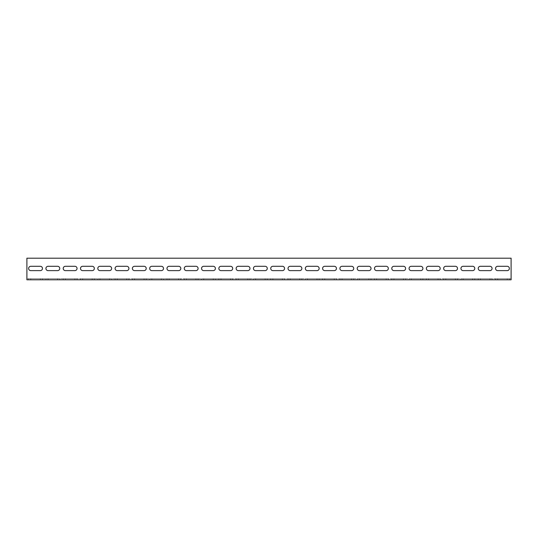 <?xml version="1.0" encoding="UTF-8"?>
<svg xmlns="http://www.w3.org/2000/svg" width="538" height="538" viewBox="0 0 538 538"><rect width="100%" height="100%" fill="white"/><g stroke="black" fill="none" stroke-linecap="round" stroke-linejoin="round"><path stroke-width="0.4" stroke-dasharray="2.69 2.02" d="M26.9 279.807L511.1 279.807L511.1 278.724L26.9 278.724L26.9 279.807L26.9 277.648L26.9 278.724L511.1 278.724L511.1 277.648L511.1 279.807L511.1 258.193L511.1 277.648L511.1 258.193L26.9 258.193L511.1 258.193L26.9 258.193L26.9 279.807M48.084 279.807L59.758 279.807L48.084 279.807L48.084 278.724L45.925 278.724L59.758 278.724L48.084 278.724L48.084 279.807M65.374 279.807L77.048 279.807L65.374 279.807L65.374 278.724L63.215 278.724L77.048 278.724L65.374 278.724L65.374 279.807M82.67 279.807L94.345 279.807L82.67 279.807L82.67 278.724L80.505 278.724L94.345 278.724L82.67 278.724L82.67 279.807M99.96 279.807L111.635 279.807L99.96 279.807L99.96 278.724L97.802 278.724L111.635 278.724L99.96 278.724L99.96 279.807M117.257 279.807L128.925 279.807L117.257 279.807L117.257 278.724L115.092 278.724L128.925 278.724L117.257 278.724L117.257 279.807M134.547 279.807L146.222 279.807L134.547 279.807L134.547 278.724L132.388 278.724L146.222 278.724L134.547 278.724L134.547 279.807M151.844 279.807L163.512 279.807L151.844 279.807L151.844 278.724L149.678 278.724L163.512 278.724L151.844 278.724L151.844 279.807M169.134 279.807L180.808 279.807L169.134 279.807L169.134 278.724L166.975 278.724L180.808 278.724L169.134 278.724L169.134 279.807M186.424 279.807L198.098 279.807L186.424 279.807L186.424 278.724L184.265 278.724L198.098 278.724L186.424 278.724L186.424 279.807M203.72 279.807L215.395 279.807L203.72 279.807L203.72 278.724L201.555 278.724L215.395 278.724L203.72 278.724L203.72 279.807M221.01 279.807L232.685 279.807L221.01 279.807L221.01 278.724L218.852 278.724L232.685 278.724L221.01 278.724L221.01 279.807M238.307 279.807L249.975 279.807L238.307 279.807L238.307 278.724L236.142 278.724L249.975 278.724L238.307 278.724L238.307 279.807M255.597 279.807L267.272 279.807L255.597 279.807L255.597 278.724L253.438 278.724L267.272 278.724L255.597 278.724L255.597 279.807M272.894 279.807L284.562 279.807L272.894 279.807L272.894 278.724L270.728 278.724L284.562 278.724L272.894 278.724L272.894 279.807M290.184 279.807L301.858 279.807L290.184 279.807L290.184 278.724L288.025 278.724L301.858 278.724L290.184 278.724L290.184 279.807M307.474 279.807L319.148 279.807L307.474 279.807L307.474 278.724L305.315 278.724L319.148 278.724L307.474 278.724L307.474 279.807M324.77 279.807L336.445 279.807L324.77 279.807L324.77 278.724L322.605 278.724L336.445 278.724L324.77 278.724L324.77 279.807M342.06 279.807L353.735 279.807L342.06 279.807L342.06 278.724L339.902 278.724L353.735 278.724L342.06 278.724L342.06 279.807M359.357 279.807L371.025 279.807L359.357 279.807L359.357 278.724L357.192 278.724L371.025 278.724L359.357 278.724L359.357 279.807M376.647 279.807L388.322 279.807L376.647 279.807L376.647 278.724L374.488 278.724L388.322 278.724L376.647 278.724L376.647 279.807M393.944 279.807L405.612 279.807L393.944 279.807L393.944 278.724L391.778 278.724L405.612 278.724L393.944 278.724L393.944 279.807M411.234 279.807L422.908 279.807L411.234 279.807L411.234 278.724L409.075 278.724L422.908 278.724L411.234 278.724L411.234 279.807M428.524 279.807L440.198 279.807L428.524 279.807L428.524 278.724L426.365 278.724L440.198 278.724L428.524 278.724L428.524 279.807M445.82 279.807L457.495 279.807L445.82 279.807L445.82 278.724L443.655 278.724L457.495 278.724L445.82 278.724L445.82 279.807M463.11 279.807L474.785 279.807L463.11 279.807L463.11 278.724L460.952 278.724L474.785 278.724L463.11 278.724L463.11 279.807M480.407 279.807L492.075 279.807L480.407 279.807L480.407 278.724L478.242 278.724L492.075 278.724L480.407 278.724L480.407 279.807M30.794 279.807L42.462 279.807L30.794 279.807L30.794 278.724L28.628 278.724L42.462 278.724L30.794 278.724L30.794 279.807M497.697 279.807L509.372 279.807L497.697 279.807L497.697 278.724L495.538 278.724L509.372 278.724L497.697 278.724L497.697 279.807M507.206 270.621L497.697 270.621L507.206 270.621A2.159 2.159 0 0 0 509.372 268.462A2.159 2.159 0 0 0 507.206 266.297L497.697 266.297A2.159 2.159 0 0 0 495.538 268.462A2.159 2.159 0 0 0 497.697 270.621L507.206 270.621A2.159 2.159 0 0 0 509.372 268.462A2.159 2.159 0 0 0 507.206 266.297M489.916 270.621L480.407 270.621L489.916 270.621A2.159 2.159 0 0 0 492.075 268.462A2.159 2.159 0 0 0 489.916 266.297L480.407 266.297A2.159 2.159 0 0 0 478.242 268.462A2.159 2.159 0 0 0 480.407 270.621L489.916 270.621A2.159 2.159 0 0 0 492.075 268.462A2.159 2.159 0 0 0 489.916 266.297M472.626 270.621L463.11 270.621L472.626 270.621A2.159 2.159 0 0 0 474.785 268.462A2.159 2.159 0 0 0 472.626 266.297L463.11 266.297A2.159 2.159 0 0 0 460.952 268.462A2.159 2.159 0 0 0 463.11 270.621L472.626 270.621A2.159 2.159 0 0 0 474.785 268.462A2.159 2.159 0 0 0 472.626 266.297M455.33 270.621L445.82 270.621L455.33 270.621A2.159 2.159 0 0 0 457.495 268.462A2.159 2.159 0 0 0 455.33 266.297L445.82 266.297A2.159 2.159 0 0 0 443.655 268.462A2.159 2.159 0 0 0 445.82 270.621L455.33 270.621A2.159 2.159 0 0 0 457.495 268.462A2.159 2.159 0 0 0 455.33 266.297M438.04 270.621L428.524 270.621L438.04 270.621A2.159 2.159 0 0 0 440.198 268.462A2.159 2.159 0 0 0 438.04 266.297L428.524 266.297A2.159 2.159 0 0 0 426.365 268.462A2.159 2.159 0 0 0 428.524 270.621L438.04 270.621A2.159 2.159 0 0 0 440.198 268.462A2.159 2.159 0 0 0 438.04 266.297M420.743 270.621L411.234 270.621L420.743 270.621A2.159 2.159 0 0 0 422.908 268.462A2.159 2.159 0 0 0 420.743 266.297L411.234 266.297A2.159 2.159 0 0 0 409.075 268.462A2.159 2.159 0 0 0 411.234 270.621L420.743 270.621A2.159 2.159 0 0 0 422.908 268.462A2.159 2.159 0 0 0 420.743 266.297M403.453 270.621L393.944 270.621L403.453 270.621A2.159 2.159 0 0 0 405.612 268.462A2.159 2.159 0 0 0 403.453 266.297L393.944 266.297A2.159 2.159 0 0 0 391.778 268.462A2.159 2.159 0 0 0 393.944 270.621L403.453 270.621A2.159 2.159 0 0 0 405.612 268.462A2.159 2.159 0 0 0 403.453 266.297M386.156 270.621L376.647 270.621L386.156 270.621A2.159 2.159 0 0 0 388.322 268.462A2.159 2.159 0 0 0 386.156 266.297L376.647 266.297A2.159 2.159 0 0 0 374.488 268.462A2.159 2.159 0 0 0 376.647 270.621L386.156 270.621A2.159 2.159 0 0 0 388.322 268.462A2.159 2.159 0 0 0 386.156 266.297M368.866 270.621L359.357 270.621L368.866 270.621A2.159 2.159 0 0 0 371.025 268.462A2.159 2.159 0 0 0 368.866 266.297L359.357 266.297A2.159 2.159 0 0 0 357.192 268.462A2.159 2.159 0 0 0 359.357 270.621L368.866 270.621A2.159 2.159 0 0 0 371.025 268.462A2.159 2.159 0 0 0 368.866 266.297M351.576 270.621L342.06 270.621L351.576 270.621A2.159 2.159 0 0 0 353.735 268.462A2.159 2.159 0 0 0 351.576 266.297L342.06 266.297A2.159 2.159 0 0 0 339.902 268.462A2.159 2.159 0 0 0 342.06 270.621L351.576 270.621A2.159 2.159 0 0 0 353.735 268.462A2.159 2.159 0 0 0 351.576 266.297M334.28 270.621L324.77 270.621L334.28 270.621A2.159 2.159 0 0 0 336.445 268.462A2.159 2.159 0 0 0 334.28 266.297L324.77 266.297A2.159 2.159 0 0 0 322.605 268.462A2.159 2.159 0 0 0 324.77 270.621L334.28 270.621A2.159 2.159 0 0 0 336.445 268.462A2.159 2.159 0 0 0 334.28 266.297M316.99 270.621L307.474 270.621L316.99 270.621A2.159 2.159 0 0 0 319.148 268.462A2.159 2.159 0 0 0 316.99 266.297L307.474 266.297A2.159 2.159 0 0 0 305.315 268.462A2.159 2.159 0 0 0 307.474 270.621L316.99 270.621A2.159 2.159 0 0 0 319.148 268.462A2.159 2.159 0 0 0 316.99 266.297M299.693 270.621L290.184 270.621L299.693 270.621A2.159 2.159 0 0 0 301.858 268.462A2.159 2.159 0 0 0 299.693 266.297L290.184 266.297A2.159 2.159 0 0 0 288.025 268.462A2.159 2.159 0 0 0 290.184 270.621L299.693 270.621A2.159 2.159 0 0 0 301.858 268.462A2.159 2.159 0 0 0 299.693 266.297M282.403 270.621L272.894 270.621L282.403 270.621A2.159 2.159 0 0 0 284.562 268.462A2.159 2.159 0 0 0 282.403 266.297L272.894 266.297A2.159 2.159 0 0 0 270.728 268.462A2.159 2.159 0 0 0 272.894 270.621L282.403 270.621A2.159 2.159 0 0 0 284.562 268.462A2.159 2.159 0 0 0 282.403 266.297M265.106 270.621L255.597 270.621L265.106 270.621A2.159 2.159 0 0 0 267.272 268.462A2.159 2.159 0 0 0 265.106 266.297L255.597 266.297A2.159 2.159 0 0 0 253.438 268.462A2.159 2.159 0 0 0 255.597 270.621L265.106 270.621A2.159 2.159 0 0 0 267.272 268.462A2.159 2.159 0 0 0 265.106 266.297M247.816 270.621L238.307 270.621L247.816 270.621A2.159 2.159 0 0 0 249.975 268.462A2.159 2.159 0 0 0 247.816 266.297L238.307 266.297A2.159 2.159 0 0 0 236.142 268.462A2.159 2.159 0 0 0 238.307 270.621L247.816 270.621A2.159 2.159 0 0 0 249.975 268.462A2.159 2.159 0 0 0 247.816 266.297M230.526 270.621L221.01 270.621L230.526 270.621A2.159 2.159 0 0 0 232.685 268.462A2.159 2.159 0 0 0 230.526 266.297L221.01 266.297A2.159 2.159 0 0 0 218.852 268.462A2.159 2.159 0 0 0 221.01 270.621L230.526 270.621A2.159 2.159 0 0 0 232.685 268.462A2.159 2.159 0 0 0 230.526 266.297M213.23 270.621L203.72 270.621L213.23 270.621A2.159 2.159 0 0 0 215.395 268.462A2.159 2.159 0 0 0 213.23 266.297L203.72 266.297A2.159 2.159 0 0 0 201.555 268.462A2.159 2.159 0 0 0 203.72 270.621L213.23 270.621A2.159 2.159 0 0 0 215.395 268.462A2.159 2.159 0 0 0 213.23 266.297M195.94 270.621L186.424 270.621L195.94 270.621A2.159 2.159 0 0 0 198.098 268.462A2.159 2.159 0 0 0 195.94 266.297L186.424 266.297A2.159 2.159 0 0 0 184.265 268.462A2.159 2.159 0 0 0 186.424 270.621L195.94 270.621A2.159 2.159 0 0 0 198.098 268.462A2.159 2.159 0 0 0 195.94 266.297M178.643 270.621L169.134 270.621L178.643 270.621A2.159 2.159 0 0 0 180.808 268.462A2.159 2.159 0 0 0 178.643 266.297L169.134 266.297A2.159 2.159 0 0 0 166.975 268.462A2.159 2.159 0 0 0 169.134 270.621L178.643 270.621A2.159 2.159 0 0 0 180.808 268.462A2.159 2.159 0 0 0 178.643 266.297M161.353 270.621L151.844 270.621L161.353 270.621A2.159 2.159 0 0 0 163.512 268.462A2.159 2.159 0 0 0 161.353 266.297L151.844 266.297A2.159 2.159 0 0 0 149.678 268.462A2.159 2.159 0 0 0 151.844 270.621L161.353 270.621A2.159 2.159 0 0 0 163.512 268.462A2.159 2.159 0 0 0 161.353 266.297M144.056 270.621L134.547 270.621L144.056 270.621A2.159 2.159 0 0 0 146.222 268.462A2.159 2.159 0 0 0 144.056 266.297L134.547 266.297A2.159 2.159 0 0 0 132.388 268.462A2.159 2.159 0 0 0 134.547 270.621L144.056 270.621A2.159 2.159 0 0 0 146.222 268.462A2.159 2.159 0 0 0 144.056 266.297M126.766 270.621L117.257 270.621L126.766 270.621A2.159 2.159 0 0 0 128.925 268.462A2.159 2.159 0 0 0 126.766 266.297L117.257 266.297A2.159 2.159 0 0 0 115.092 268.462A2.159 2.159 0 0 0 117.257 270.621L126.766 270.621A2.159 2.159 0 0 0 128.925 268.462A2.159 2.159 0 0 0 126.766 266.297M109.476 270.621L99.96 270.621L109.476 270.621A2.159 2.159 0 0 0 111.635 268.462A2.159 2.159 0 0 0 109.476 266.297L99.96 266.297A2.159 2.159 0 0 0 97.802 268.462A2.159 2.159 0 0 0 99.96 270.621L109.476 270.621A2.159 2.159 0 0 0 111.635 268.462A2.159 2.159 0 0 0 109.476 266.297M92.18 270.621L82.67 270.621L92.18 270.621A2.159 2.159 0 0 0 94.345 268.462A2.159 2.159 0 0 0 92.18 266.297L82.67 266.297A2.159 2.159 0 0 0 80.505 268.462A2.159 2.159 0 0 0 82.67 270.621L92.18 270.621A2.159 2.159 0 0 0 94.345 268.462A2.159 2.159 0 0 0 92.18 266.297M74.89 270.621L65.374 270.621L74.89 270.621A2.159 2.159 0 0 0 77.048 268.462A2.159 2.159 0 0 0 74.89 266.297L65.374 266.297A2.159 2.159 0 0 0 63.215 268.462A2.159 2.159 0 0 0 65.374 270.621L74.89 270.621A2.159 2.159 0 0 0 77.048 268.462A2.159 2.159 0 0 0 74.89 266.297M57.593 270.621L48.084 270.621L57.593 270.621A2.159 2.159 0 0 0 59.758 268.462A2.159 2.159 0 0 0 57.593 266.297L48.084 266.297A2.159 2.159 0 0 0 45.925 268.462A2.159 2.159 0 0 0 48.084 270.621L57.593 270.621A2.159 2.159 0 0 0 59.758 268.462A2.159 2.159 0 0 0 57.593 266.297M40.303 270.621L30.794 270.621L40.303 270.621A2.159 2.159 0 0 0 42.462 268.462A2.159 2.159 0 0 0 40.303 266.297L30.794 266.297A2.159 2.159 0 0 0 28.628 268.462A2.159 2.159 0 0 0 30.794 270.621L40.303 270.621A2.159 2.159 0 0 0 42.462 268.462A2.159 2.159 0 0 0 40.303 266.297M497.697 266.297A2.159 2.159 0 0 0 495.538 268.462A2.159 2.159 0 0 0 497.697 270.621M480.407 266.297A2.159 2.159 0 0 0 478.242 268.462A2.159 2.159 0 0 0 480.407 270.621M463.11 266.297A2.159 2.159 0 0 0 460.952 268.462A2.159 2.159 0 0 0 463.11 270.621M445.82 266.297A2.159 2.159 0 0 0 443.655 268.462A2.159 2.159 0 0 0 445.82 270.621M428.524 266.297A2.159 2.159 0 0 0 426.365 268.462A2.159 2.159 0 0 0 428.524 270.621M411.234 266.297A2.159 2.159 0 0 0 409.075 268.462A2.159 2.159 0 0 0 411.234 270.621M393.944 266.297A2.159 2.159 0 0 0 391.778 268.462A2.159 2.159 0 0 0 393.944 270.621M376.647 266.297A2.159 2.159 0 0 0 374.488 268.462A2.159 2.159 0 0 0 376.647 270.621M359.357 266.297A2.159 2.159 0 0 0 357.192 268.462A2.159 2.159 0 0 0 359.357 270.621M342.06 266.297A2.159 2.159 0 0 0 339.902 268.462A2.159 2.159 0 0 0 342.06 270.621M324.77 266.297A2.159 2.159 0 0 0 322.605 268.462A2.159 2.159 0 0 0 324.77 270.621M307.474 266.297A2.159 2.159 0 0 0 305.315 268.462A2.159 2.159 0 0 0 307.474 270.621M290.184 266.297A2.159 2.159 0 0 0 288.025 268.462A2.159 2.159 0 0 0 290.184 270.621M272.894 266.297A2.159 2.159 0 0 0 270.728 268.462A2.159 2.159 0 0 0 272.894 270.621M255.597 266.297A2.159 2.159 0 0 0 253.438 268.462A2.159 2.159 0 0 0 255.597 270.621M238.307 266.297A2.159 2.159 0 0 0 236.142 268.462A2.159 2.159 0 0 0 238.307 270.621M221.01 266.297A2.159 2.159 0 0 0 218.852 268.462A2.159 2.159 0 0 0 221.01 270.621M203.72 266.297A2.159 2.159 0 0 0 201.555 268.462A2.159 2.159 0 0 0 203.72 270.621M186.424 266.297A2.159 2.159 0 0 0 184.265 268.462A2.159 2.159 0 0 0 186.424 270.621M169.134 266.297A2.159 2.159 0 0 0 166.975 268.462A2.159 2.159 0 0 0 169.134 270.621M151.844 266.297A2.159 2.159 0 0 0 149.678 268.462A2.159 2.159 0 0 0 151.844 270.621M134.547 266.297A2.159 2.159 0 0 0 132.388 268.462A2.159 2.159 0 0 0 134.547 270.621M117.257 266.297A2.159 2.159 0 0 0 115.092 268.462A2.159 2.159 0 0 0 117.257 270.621M99.96 266.297A2.159 2.159 0 0 0 97.802 268.462A2.159 2.159 0 0 0 99.96 270.621M82.67 266.297A2.159 2.159 0 0 0 80.505 268.462A2.159 2.159 0 0 0 82.67 270.621M65.374 266.297A2.159 2.159 0 0 0 63.215 268.462A2.159 2.159 0 0 0 65.374 270.621M48.084 266.297A2.159 2.159 0 0 0 45.925 268.462A2.159 2.159 0 0 0 48.084 270.621M30.794 266.297A2.159 2.159 0 0 0 28.628 268.462A2.159 2.159 0 0 0 30.794 270.621M57.593 279.807L57.593 278.724L57.593 279.807M74.89 279.807L74.89 278.724L74.89 279.807M92.18 279.807L92.18 278.724L92.18 279.807M109.476 279.807L109.476 278.724L109.476 279.807M126.766 279.807L126.766 278.724L126.766 279.807M144.056 279.807L144.056 278.724L144.056 279.807M161.353 279.807L161.353 278.724L161.353 279.807M178.643 279.807L178.643 278.724L178.643 279.807M195.94 279.807L195.94 278.724L195.94 279.807M213.23 279.807L213.23 278.724L213.23 279.807M230.526 279.807L230.526 278.724L230.526 279.807M247.816 279.807L247.816 278.724L247.816 279.807M265.106 279.807L265.106 278.724L265.106 279.807M282.403 279.807L282.403 278.724L282.403 279.807M299.693 279.807L299.693 278.724L299.693 279.807M316.99 279.807L316.99 278.724L316.99 279.807M334.28 279.807L334.28 278.724L334.28 279.807M351.576 279.807L351.576 278.724L351.576 279.807M368.866 279.807L368.866 278.724L368.866 279.807M386.156 279.807L386.156 278.724L386.156 279.807M403.453 279.807L403.453 278.724L403.453 279.807M420.743 279.807L420.743 278.724L420.743 279.807M438.04 279.807L438.04 278.724L438.04 279.807M455.33 279.807L455.33 278.724L455.33 279.807M472.626 279.807L472.626 278.724L472.626 279.807M489.916 279.807L489.916 278.724L489.916 279.807M40.303 279.807L40.303 278.724L40.303 279.807M507.206 279.807L507.206 278.724L507.206 279.807M45.925 279.807L45.925 278.724M59.758 279.807L59.758 278.724M63.215 279.807L63.215 278.724M77.048 279.807L77.048 278.724M80.505 279.807L80.505 278.724M94.345 279.807L94.345 278.724M97.802 279.807L97.802 278.724M111.635 279.807L111.635 278.724M115.092 279.807L115.092 278.724M128.925 279.807L128.925 278.724M132.388 279.807L132.388 278.724M146.222 279.807L146.222 278.724M149.678 279.807L149.678 278.724M163.512 279.807L163.512 278.724M166.975 279.807L166.975 278.724M180.808 279.807L180.808 278.724M184.265 279.807L184.265 278.724M198.098 279.807L198.098 278.724M201.555 279.807L201.555 278.724M215.395 279.807L215.395 278.724M218.852 279.807L218.852 278.724M232.685 279.807L232.685 278.724M236.142 279.807L236.142 278.724M249.975 279.807L249.975 278.724M253.438 279.807L253.438 278.724M267.272 279.807L267.272 278.724M270.728 279.807L270.728 278.724M284.562 279.807L284.562 278.724M288.025 279.807L288.025 278.724M301.858 279.807L301.858 278.724M305.315 279.807L305.315 278.724M319.148 279.807L319.148 278.724M322.605 279.807L322.605 278.724M336.445 279.807L336.445 278.724M339.902 279.807L339.902 278.724M353.735 279.807L353.735 278.724M357.192 279.807L357.192 278.724M371.025 279.807L371.025 278.724M374.488 279.807L374.488 278.724M388.322 279.807L388.322 278.724M391.778 279.807L391.778 278.724M405.612 279.807L405.612 278.724M409.075 279.807L409.075 278.724M422.908 279.807L422.908 278.724M426.365 279.807L426.365 278.724M440.198 279.807L440.198 278.724M443.655 279.807L443.655 278.724M457.495 279.807L457.495 278.724M460.952 279.807L460.952 278.724M474.785 279.807L474.785 278.724M478.242 279.807L478.242 278.724M492.075 279.807L492.075 278.724M28.628 279.807L28.628 278.724M42.462 279.807L42.462 278.724M495.538 279.807L495.538 278.724M509.372 279.807L509.372 278.724"/><path stroke-width="0.81" d="M511.1 277.648L511.1 279.807L26.9 279.807L26.9 258.193L511.1 258.193L511.1 277.648M40.303 270.621L30.794 270.621A2.159 2.159 0 0 1 28.628 268.462A2.159 2.159 0 0 1 30.794 266.297L40.303 266.297A2.159 2.159 0 0 1 42.462 268.462A2.159 2.159 0 0 1 40.303 270.621A2.159 2.159 0 0 0 42.462 268.462A2.159 2.159 0 0 0 40.303 266.297M57.593 270.621L48.084 270.621A2.159 2.159 0 0 1 45.925 268.462A2.159 2.159 0 0 1 48.084 266.297L57.593 266.297A2.159 2.159 0 0 1 59.758 268.462A2.159 2.159 0 0 1 57.593 270.621A2.159 2.159 0 0 0 59.758 268.462A2.159 2.159 0 0 0 57.593 266.297M74.89 270.621L65.374 270.621A2.159 2.159 0 0 1 63.215 268.462A2.159 2.159 0 0 1 65.374 266.297L74.89 266.297A2.159 2.159 0 0 1 77.048 268.462A2.159 2.159 0 0 1 74.89 270.621A2.159 2.159 0 0 0 77.048 268.462A2.159 2.159 0 0 0 74.89 266.297M92.18 270.621L82.67 270.621A2.159 2.159 0 0 1 80.505 268.462A2.159 2.159 0 0 1 82.67 266.297L92.18 266.297A2.159 2.159 0 0 1 94.345 268.462A2.159 2.159 0 0 1 92.18 270.621A2.159 2.159 0 0 0 94.345 268.462A2.159 2.159 0 0 0 92.18 266.297M109.476 270.621L99.96 270.621A2.159 2.159 0 0 1 97.802 268.462A2.159 2.159 0 0 1 99.96 266.297L109.476 266.297A2.159 2.159 0 0 1 111.635 268.462A2.159 2.159 0 0 1 109.476 270.621A2.159 2.159 0 0 0 111.635 268.462A2.159 2.159 0 0 0 109.476 266.297M126.766 270.621L117.257 270.621A2.159 2.159 0 0 1 115.092 268.462A2.159 2.159 0 0 1 117.257 266.297L126.766 266.297A2.159 2.159 0 0 1 128.925 268.462A2.159 2.159 0 0 1 126.766 270.621A2.159 2.159 0 0 0 128.925 268.462A2.159 2.159 0 0 0 126.766 266.297M144.056 270.621L134.547 270.621A2.159 2.159 0 0 1 132.388 268.462A2.159 2.159 0 0 1 134.547 266.297L144.056 266.297A2.159 2.159 0 0 1 146.222 268.462A2.159 2.159 0 0 1 144.056 270.621A2.159 2.159 0 0 0 146.222 268.462A2.159 2.159 0 0 0 144.056 266.297M161.353 270.621L151.844 270.621A2.159 2.159 0 0 1 149.678 268.462A2.159 2.159 0 0 1 151.844 266.297L161.353 266.297A2.159 2.159 0 0 1 163.512 268.462A2.159 2.159 0 0 1 161.353 270.621A2.159 2.159 0 0 0 163.512 268.462A2.159 2.159 0 0 0 161.353 266.297M178.643 270.621L169.134 270.621A2.159 2.159 0 0 1 166.975 268.462A2.159 2.159 0 0 1 169.134 266.297L178.643 266.297A2.159 2.159 0 0 1 180.808 268.462A2.159 2.159 0 0 1 178.643 270.621A2.159 2.159 0 0 0 180.808 268.462A2.159 2.159 0 0 0 178.643 266.297M195.94 270.621L186.424 270.621A2.159 2.159 0 0 1 184.265 268.462A2.159 2.159 0 0 1 186.424 266.297L195.94 266.297A2.159 2.159 0 0 1 198.098 268.462A2.159 2.159 0 0 1 195.94 270.621A2.159 2.159 0 0 0 198.098 268.462A2.159 2.159 0 0 0 195.94 266.297M213.23 270.621L203.72 270.621A2.159 2.159 0 0 1 201.555 268.462A2.159 2.159 0 0 1 203.72 266.297L213.23 266.297A2.159 2.159 0 0 1 215.395 268.462A2.159 2.159 0 0 1 213.23 270.621A2.159 2.159 0 0 0 215.395 268.462A2.159 2.159 0 0 0 213.23 266.297M230.526 270.621L221.01 270.621A2.159 2.159 0 0 1 218.852 268.462A2.159 2.159 0 0 1 221.01 266.297L230.526 266.297A2.159 2.159 0 0 1 232.685 268.462A2.159 2.159 0 0 1 230.526 270.621A2.159 2.159 0 0 0 232.685 268.462A2.159 2.159 0 0 0 230.526 266.297M247.816 270.621L238.307 270.621A2.159 2.159 0 0 1 236.142 268.462A2.159 2.159 0 0 1 238.307 266.297L247.816 266.297A2.159 2.159 0 0 1 249.975 268.462A2.159 2.159 0 0 1 247.816 270.621A2.159 2.159 0 0 0 249.975 268.462A2.159 2.159 0 0 0 247.816 266.297M265.106 270.621L255.597 270.621A2.159 2.159 0 0 1 253.438 268.462A2.159 2.159 0 0 1 255.597 266.297L265.106 266.297A2.159 2.159 0 0 1 267.272 268.462A2.159 2.159 0 0 1 265.106 270.621A2.159 2.159 0 0 0 267.272 268.462A2.159 2.159 0 0 0 265.106 266.297M282.403 270.621L272.894 270.621A2.159 2.159 0 0 1 270.728 268.462A2.159 2.159 0 0 1 272.894 266.297L282.403 266.297A2.159 2.159 0 0 1 284.562 268.462A2.159 2.159 0 0 1 282.403 270.621A2.159 2.159 0 0 0 284.562 268.462A2.159 2.159 0 0 0 282.403 266.297M299.693 270.621L290.184 270.621A2.159 2.159 0 0 1 288.025 268.462A2.159 2.159 0 0 1 290.184 266.297L299.693 266.297A2.159 2.159 0 0 1 301.858 268.462A2.159 2.159 0 0 1 299.693 270.621A2.159 2.159 0 0 0 301.858 268.462A2.159 2.159 0 0 0 299.693 266.297M316.99 270.621L307.474 270.621A2.159 2.159 0 0 1 305.315 268.462A2.159 2.159 0 0 1 307.474 266.297L316.99 266.297A2.159 2.159 0 0 1 319.148 268.462A2.159 2.159 0 0 1 316.99 270.621A2.159 2.159 0 0 0 319.148 268.462A2.159 2.159 0 0 0 316.99 266.297M334.28 270.621L324.77 270.621A2.159 2.159 0 0 1 322.605 268.462A2.159 2.159 0 0 1 324.77 266.297L334.28 266.297A2.159 2.159 0 0 1 336.445 268.462A2.159 2.159 0 0 1 334.28 270.621A2.159 2.159 0 0 0 336.445 268.462A2.159 2.159 0 0 0 334.28 266.297M351.576 270.621L342.06 270.621A2.159 2.159 0 0 1 339.902 268.462A2.159 2.159 0 0 1 342.06 266.297L351.576 266.297A2.159 2.159 0 0 1 353.735 268.462A2.159 2.159 0 0 1 351.576 270.621A2.159 2.159 0 0 0 353.735 268.462A2.159 2.159 0 0 0 351.576 266.297M368.866 270.621L359.357 270.621A2.159 2.159 0 0 1 357.192 268.462A2.159 2.159 0 0 1 359.357 266.297L368.866 266.297A2.159 2.159 0 0 1 371.025 268.462A2.159 2.159 0 0 1 368.866 270.621A2.159 2.159 0 0 0 371.025 268.462A2.159 2.159 0 0 0 368.866 266.297M386.156 270.621L376.647 270.621A2.159 2.159 0 0 1 374.488 268.462A2.159 2.159 0 0 1 376.647 266.297L386.156 266.297A2.159 2.159 0 0 1 388.322 268.462A2.159 2.159 0 0 1 386.156 270.621A2.159 2.159 0 0 0 388.322 268.462A2.159 2.159 0 0 0 386.156 266.297M403.453 270.621L393.944 270.621A2.159 2.159 0 0 1 391.778 268.462A2.159 2.159 0 0 1 393.944 266.297L403.453 266.297A2.159 2.159 0 0 1 405.612 268.462A2.159 2.159 0 0 1 403.453 270.621A2.159 2.159 0 0 0 405.612 268.462A2.159 2.159 0 0 0 403.453 266.297M420.743 270.621L411.234 270.621A2.159 2.159 0 0 1 409.075 268.462A2.159 2.159 0 0 1 411.234 266.297L420.743 266.297A2.159 2.159 0 0 1 422.908 268.462A2.159 2.159 0 0 1 420.743 270.621A2.159 2.159 0 0 0 422.908 268.462A2.159 2.159 0 0 0 420.743 266.297M438.04 270.621L428.524 270.621A2.159 2.159 0 0 1 426.365 268.462A2.159 2.159 0 0 1 428.524 266.297L438.04 266.297A2.159 2.159 0 0 1 440.198 268.462A2.159 2.159 0 0 1 438.04 270.621A2.159 2.159 0 0 0 440.198 268.462A2.159 2.159 0 0 0 438.04 266.297M455.33 270.621L445.82 270.621A2.159 2.159 0 0 1 443.655 268.462A2.159 2.159 0 0 1 445.82 266.297L455.33 266.297A2.159 2.159 0 0 1 457.495 268.462A2.159 2.159 0 0 1 455.33 270.621A2.159 2.159 0 0 0 457.495 268.462A2.159 2.159 0 0 0 455.33 266.297M472.626 270.621L463.11 270.621A2.159 2.159 0 0 1 460.952 268.462A2.159 2.159 0 0 1 463.11 266.297L472.626 266.297A2.159 2.159 0 0 1 474.785 268.462A2.159 2.159 0 0 1 472.626 270.621A2.159 2.159 0 0 0 474.785 268.462A2.159 2.159 0 0 0 472.626 266.297M489.916 270.621L480.407 270.621A2.159 2.159 0 0 1 478.242 268.462A2.159 2.159 0 0 1 480.407 266.297L489.916 266.297A2.159 2.159 0 0 1 492.075 268.462A2.159 2.159 0 0 1 489.916 270.621A2.159 2.159 0 0 0 492.075 268.462A2.159 2.159 0 0 0 489.916 266.297M507.206 270.621L497.697 270.621A2.159 2.159 0 0 1 495.538 268.462A2.159 2.159 0 0 1 497.697 266.297L507.206 266.297A2.159 2.159 0 0 1 509.372 268.462A2.159 2.159 0 0 1 507.206 270.621A2.159 2.159 0 0 0 509.372 268.462A2.159 2.159 0 0 0 507.206 266.297M497.697 270.621A2.159 2.159 0 0 1 495.538 268.462A2.159 2.159 0 0 1 497.697 266.297M480.407 270.621A2.159 2.159 0 0 1 478.242 268.462A2.159 2.159 0 0 1 480.407 266.297M463.11 270.621A2.159 2.159 0 0 1 460.952 268.462A2.159 2.159 0 0 1 463.11 266.297M445.82 270.621A2.159 2.159 0 0 1 443.655 268.462A2.159 2.159 0 0 1 445.82 266.297M428.524 270.621A2.159 2.159 0 0 1 426.365 268.462A2.159 2.159 0 0 1 428.524 266.297M411.234 270.621A2.159 2.159 0 0 1 409.075 268.462A2.159 2.159 0 0 1 411.234 266.297M393.944 270.621A2.159 2.159 0 0 1 391.778 268.462A2.159 2.159 0 0 1 393.944 266.297M376.647 270.621A2.159 2.159 0 0 1 374.488 268.462A2.159 2.159 0 0 1 376.647 266.297M359.357 270.621A2.159 2.159 0 0 1 357.192 268.462A2.159 2.159 0 0 1 359.357 266.297M342.06 270.621A2.159 2.159 0 0 1 339.902 268.462A2.159 2.159 0 0 1 342.06 266.297M324.77 270.621A2.159 2.159 0 0 1 322.605 268.462A2.159 2.159 0 0 1 324.77 266.297M307.474 270.621A2.159 2.159 0 0 1 305.315 268.462A2.159 2.159 0 0 1 307.474 266.297M290.184 270.621A2.159 2.159 0 0 1 288.025 268.462A2.159 2.159 0 0 1 290.184 266.297M272.894 270.621A2.159 2.159 0 0 1 270.728 268.462A2.159 2.159 0 0 1 272.894 266.297M255.597 270.621A2.159 2.159 0 0 1 253.438 268.462A2.159 2.159 0 0 1 255.597 266.297M238.307 270.621A2.159 2.159 0 0 1 236.142 268.462A2.159 2.159 0 0 1 238.307 266.297M221.01 270.621A2.159 2.159 0 0 1 218.852 268.462A2.159 2.159 0 0 1 221.01 266.297M203.72 270.621A2.159 2.159 0 0 1 201.555 268.462A2.159 2.159 0 0 1 203.72 266.297M186.424 270.621A2.159 2.159 0 0 1 184.265 268.462A2.159 2.159 0 0 1 186.424 266.297M169.134 270.621A2.159 2.159 0 0 1 166.975 268.462A2.159 2.159 0 0 1 169.134 266.297M151.844 270.621A2.159 2.159 0 0 1 149.678 268.462A2.159 2.159 0 0 1 151.844 266.297M134.547 270.621A2.159 2.159 0 0 1 132.388 268.462A2.159 2.159 0 0 1 134.547 266.297M117.257 270.621A2.159 2.159 0 0 1 115.092 268.462A2.159 2.159 0 0 1 117.257 266.297M99.96 270.621A2.159 2.159 0 0 1 97.802 268.462A2.159 2.159 0 0 1 99.96 266.297M82.67 270.621A2.159 2.159 0 0 1 80.505 268.462A2.159 2.159 0 0 1 82.67 266.297M65.374 270.621A2.159 2.159 0 0 1 63.215 268.462A2.159 2.159 0 0 1 65.374 266.297M48.084 270.621A2.159 2.159 0 0 1 45.925 268.462A2.159 2.159 0 0 1 48.084 266.297M30.794 270.621A2.159 2.159 0 0 1 28.628 268.462A2.159 2.159 0 0 1 30.794 266.297"/></g></svg>
